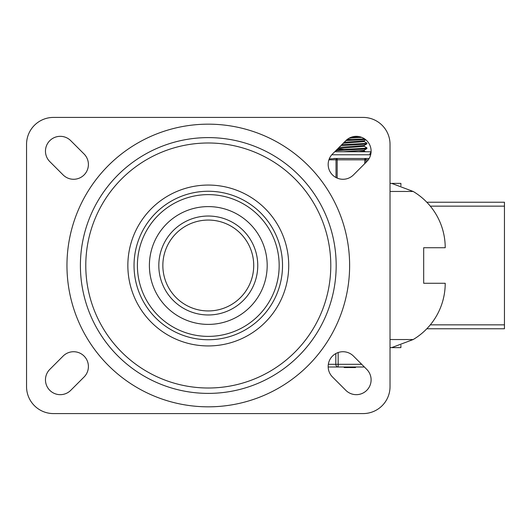<?xml version="1.0" encoding="UTF-8"?>
<svg xmlns="http://www.w3.org/2000/svg" width="531" height="531" viewBox="0 0 531 531"><rect width="100%" height="100%" fill="white"/><g stroke="black" fill="none" stroke-linecap="round" stroke-linejoin="round"><path stroke-width="0.8" d="M366.768 369.39A14.808 14.808 0 0 1 366.768 390.331A14.808 14.808 0 0 1 345.827 390.331L332.506 377.003A14.808 14.808 0 0 1 332.506 356.062A14.808 14.808 0 0 1 353.447 356.062L366.768 369.39M345.827 140.669A14.808 14.808 0 0 1 366.768 140.669A14.808 14.808 0 0 1 366.768 161.61L353.447 174.938A14.808 14.808 0 0 1 332.506 174.938A14.808 14.808 0 0 1 332.506 153.997L345.827 140.669M70.742 390.331A14.808 14.808 0 0 1 49.801 390.331A14.808 14.808 0 0 1 49.801 369.39L63.129 356.062A14.808 14.808 0 0 1 84.071 356.062A14.808 14.808 0 0 1 84.071 377.003L70.742 390.331M49.801 161.61A14.808 14.808 0 0 1 49.801 140.669A14.808 14.808 0 0 1 70.742 140.669L84.071 153.997A14.808 14.808 0 0 1 84.071 174.938A14.808 14.808 0 0 1 63.129 174.938L49.801 161.61M26.55 144.339A26.922 26.922 0 0 1 53.472 117.417L363.098 117.417A26.922 26.922 0 0 1 390.026 144.339L390.026 386.661A26.922 26.922 0 0 1 363.098 413.583L53.472 413.583A26.922 26.922 0 0 1 26.55 386.661L26.55 144.339M336.176 265.5A127.891 127.891 0 0 1 144.339 376.253A127.891 127.891 0 0 1 144.339 154.747A127.891 127.891 0 0 1 336.176 265.5M127.852 265.5A80.433 80.433 0 0 0 248.501 335.161A80.433 80.433 0 0 0 248.501 195.839A80.433 80.433 0 0 0 127.852 265.5M85.783 265.5A122.502 122.502 0 0 1 269.536 159.406A122.502 122.502 0 0 1 269.536 371.594A122.502 122.502 0 0 1 85.783 265.5M267.186 265.5A58.895 58.895 0 0 0 178.841 214.497A58.895 58.895 0 0 0 178.841 316.503A58.895 58.895 0 0 0 267.186 265.5M162.851 265.5A45.434 45.434 0 0 1 231.005 226.153A45.434 45.434 0 0 1 231.005 304.847A45.434 45.434 0 0 1 162.851 265.5A45.434 45.434 0 0 1 231.005 226.153A45.434 45.434 0 0 1 231.005 304.847A45.434 45.434 0 0 1 162.851 265.5M390.026 347.619L391.672 347.619L413.178 339.541A65.439 65.439 0 0 0 445.217 283.269L423.678 283.269L423.678 247.731L445.217 247.731A65.439 65.439 0 0 0 413.178 191.459L391.672 183.381L390.026 183.381M391.672 183.381L393.365 183.381L393.365 183.719L391.672 183.381M400.892 183.381L400.892 185.797L400.892 183.381L393.365 183.381M400.892 347.619L400.892 345.21L400.892 347.619L391.672 347.619M426.811 202.231L504.45 202.231L504.45 324.853L430.302 324.853M504.45 206.147L430.302 206.147M504.45 324.853L504.45 328.769L426.811 328.769M364.166 146.251L366.914 147.877L364.81 148.262L336.601 149.895M335.824 150.671L364.724 148.952L366.861 148.614L366.914 147.883M364.16 141.538L366.861 143.098L366.018 143.416L341.692 144.804M340.975 145.527L365.959 144.1L366.861 143.901L366.914 143.164M364.578 138.863L346.743 139.832M345.953 140.549L365.401 139.461M349.139 138.179L361.737 137.363M351.555 137.117L359.295 136.64M343.245 143.257L364.226 141.611L364.226 140.715M344.241 142.262L364.16 140.755L365.819 139.792M352.199 139.573L347.413 139.295M337.962 148.541L364.226 146.324L364.226 145.428M343.61 144.697L341.924 144.578M339.097 147.406L364.16 145.467L366.861 143.901M358.677 151.747L364.226 151.036L364.226 150.14M343.61 149.41L337.769 148.726M343.291 151.747L364.166 150.173L366.861 148.614M350.38 367.001L350.38 367.545L355.438 367.545L355.438 367.001M355.325 367.001L355.438 367.545M350.261 367.545L350.261 367.001M354.668 367.545L354.668 367.001M352.849 367.545L352.849 367.001M351.031 367.545L351.031 367.001M344.174 367.545L344.174 367.001L344.181 367.545M349.425 367.001L349.425 367.545L350.367 367.545M355.524 367.001L355.524 367.545L355.558 367.001M344.652 367.001L344.652 367.545L348.422 367.545L348.422 367.001M328.171 367.001L364.385 367.001M363.808 366.423L363.808 367.001A2.695 2.33 -90 0 0 364.319 366.934M335.824 353.56L335.824 364.312A2.695 2.33 90 0 0 338.161 367.001L338.161 352.531M369.138 158.523L337.185 158.477A1.347 1.168 90 0 0 336.023 159.824L336.023 177.54M333.8 158.477L337.185 158.477L329.24 158.928M365.945 162.44L365.945 159.824A1.347 1.168 -90 0 0 364.777 158.477L364.777 163.601M364.777 158.477L368.169 158.477M369.828 154.773A3.027 3.027 0 0 1 371.063 152.337M349.624 265.5A141.332 141.332 0 0 0 137.622 143.104A141.332 141.332 0 0 0 137.622 387.895A141.332 141.332 0 0 0 349.624 265.5M279.167 265.5A70.882 70.882 0 0 1 208.285 336.382A70.882 70.882 0 0 1 137.403 265.5A70.882 70.882 0 0 1 208.285 194.618A70.882 70.882 0 0 1 279.167 265.5M134.038 265.5A74.247 74.247 0 0 0 245.408 329.797A74.247 74.247 0 0 0 245.408 201.203A74.247 74.247 0 0 0 134.038 265.5M158.815 265.5A49.476 49.476 0 0 0 233.023 308.345A49.476 49.476 0 0 0 233.023 222.655A49.476 49.476 0 0 0 158.815 265.5M390.026 191.459L413.178 191.459M413.178 339.541L390.026 339.541M361.697 364.312L328.331 364.312M328.915 159.824L337.185 159.824L337.185 158.477M337.185 178.097L337.185 159.824L368.295 159.824M331.775 154.773L370.658 154.773M336.448 151.747L335.373 151.123M365.52 151.747L364.226 150.996M350.181 367.545L350.181 367.001M348.787 367.545L348.787 367.001M371.096 151.747L334.756 151.747"/></g></svg>
